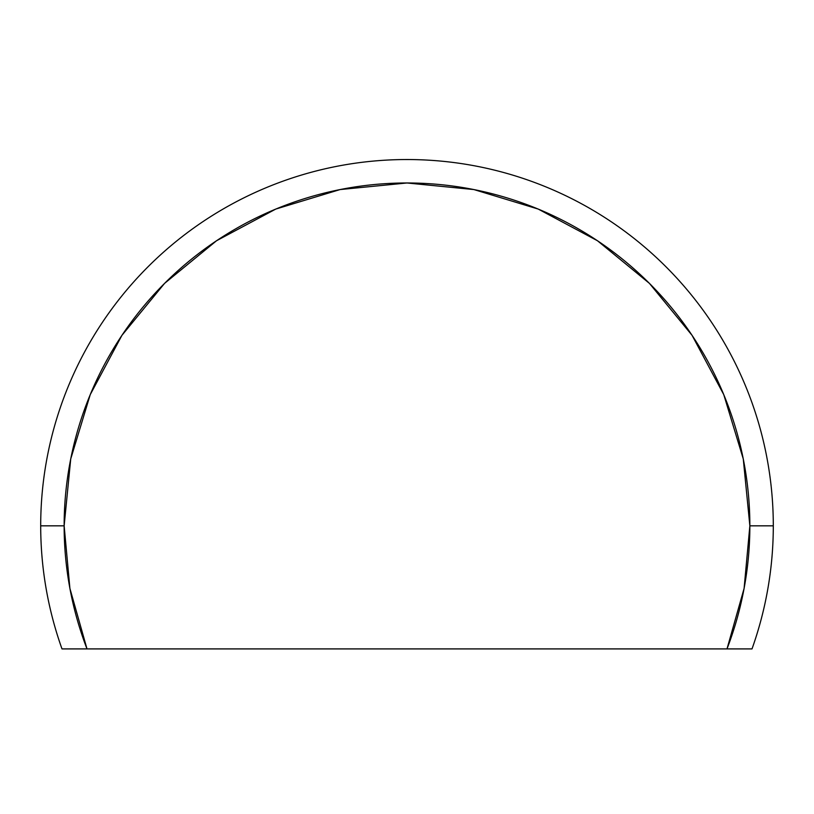 <?xml version="1.0" encoding="UTF-8"?>
<svg xmlns="http://www.w3.org/2000/svg" width="814" height="814" viewBox="0 0 814 814"><rect width="100%" height="100%" fill="white"/><g stroke="black" fill="none" stroke-linecap="round" stroke-linejoin="round"><path stroke-width="1.22" d="M40.7 525.834L64.143 525.834A342.857 342.857 0 0 1 407 182.977A342.857 342.857 0 0 1 749.857 525.834L773.3 525.834A366.3 366.3 0 0 0 407 159.534A366.3 366.3 0 0 0 61.996 648.911L86.996 648.911A342.857 342.857 0 0 1 64.143 525.834L40.7 525.834A366.3 366.3 0 0 1 407 159.534A366.3 366.3 0 0 1 752.004 648.911A366.3 366.3 0 0 0 773.3 525.834L749.857 525.834L743.274 458.943L723.758 394.627L692.073 335.348L649.44 283.394L597.476 240.751L538.207 209.066L473.89 189.56L407 182.977L340.11 189.56L275.793 209.066L216.524 240.751L164.56 283.394L121.927 335.348L90.242 394.627L70.726 458.943L64.143 525.834L69.902 588.42L86.996 648.911L752.004 648.911L727.004 648.911L744.098 588.42L749.857 525.834A342.857 342.857 0 0 1 727.004 648.911L61.996 648.911A366.3 366.3 0 0 1 40.7 525.834M216.524 240.751L164.56 283.394"/></g></svg>
